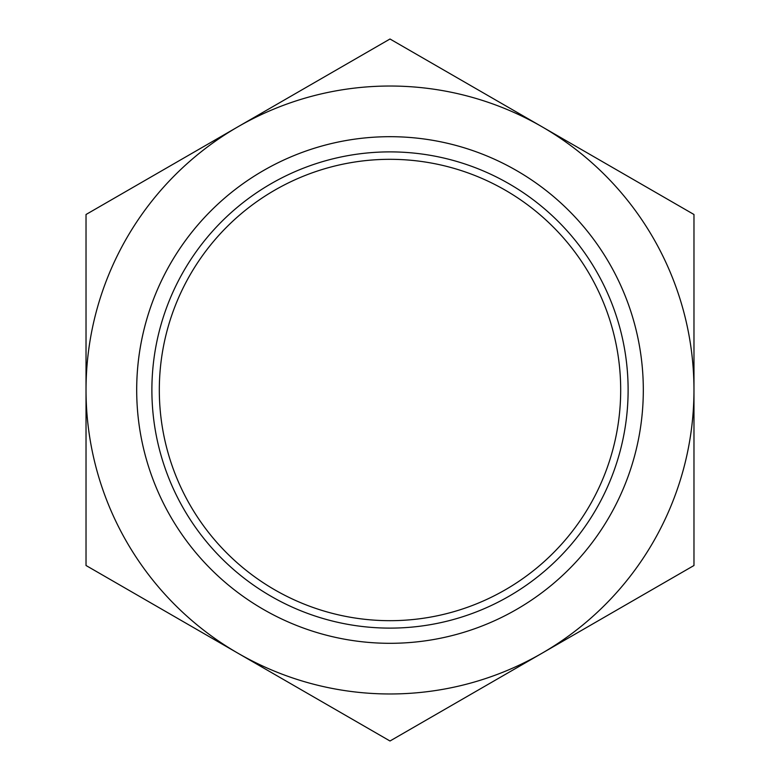 <?xml version="1.0" encoding="UTF-8"?>
<svg xmlns="http://www.w3.org/2000/svg" width="780" height="780" viewBox="0 0 780 780"><rect width="100%" height="100%" fill="white"/><g stroke="black" fill="none" stroke-linecap="round" stroke-linejoin="round"><path stroke-width="1.17" d="M643.315 390A253.315 253.315 0 0 1 263.348 609.375A253.315 253.315 0 0 1 263.348 170.625A253.315 253.315 0 0 1 643.315 390A253.315 253.315 0 0 0 390 136.685A253.315 253.315 0 0 0 136.685 390M628.115 390A238.114 238.114 0 0 1 270.943 596.212A238.114 238.114 0 0 1 270.943 183.787A238.114 238.114 0 0 1 628.115 390M620.685 390A230.685 230.685 0 0 1 274.657 589.777A230.685 230.685 0 0 1 274.657 190.222A230.685 230.685 0 0 1 620.685 390M693.976 565.5L693.976 214.5L390 39L86.024 214.5L86.024 565.5L390 741L693.976 565.5M541.983 126.75A303.976 303.976 0 0 1 541.983 653.25A303.976 303.976 0 0 1 86.024 390A303.976 303.976 0 0 1 541.983 126.75"/></g></svg>

